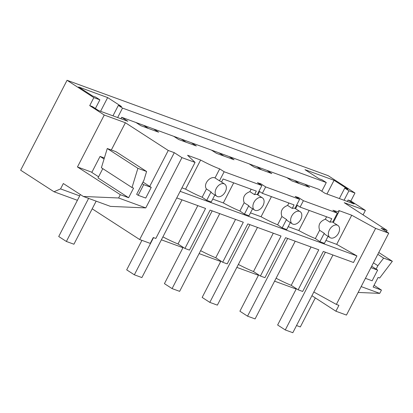 <?xml version="1.0" encoding="UTF-8"?>
<svg xmlns="http://www.w3.org/2000/svg" width="413" height="413" viewBox="0 0 413 413"><rect width="100%" height="100%" fill="white"/><g stroke="black" fill="none" stroke-linecap="round" stroke-linejoin="round"><path stroke-width="0.62" d="M77.407 200.31L53.979 191.751L20.65 170.197L67.056 80.292L328.17 175.685L354.963 193.016L350.838 201.012L365.381 210.418L363.079 214.879M374.044 285.3L381.442 290.081L373.14 287.05L378.091 277.453L379.655 278.021L392.35 261.279L383.641 258.099L377.812 254.331M358.138 292.445L379.738 293.38L381.442 290.081M260.314 184.518L260.722 183.723A24.155 2.695 -152.7 0 1 257.444 182.665L261.883 185.535L224.151 171.751L219.711 168.881A24.155 2.695 -152.7 0 1 200.625 160.032L187.574 155.267L195.07 162.417L155.825 238.461L153.269 237.527L150.244 243.391L139.677 239.535L92.192 208.823M375.613 228.379L388.731 233.169L346.461 315.078L335.893 311.216L338.923 305.352L336.368 304.417L375.613 228.379L351.726 215.235L338.675 210.465A24.155 2.695 -152.7 0 1 339.037 211.399A24.155 2.695 -152.7 0 1 336.192 211.296A24.155 2.695 -152.7 0 1 332.909 210.232L337.349 213.108L332.671 222.173A7.248 4.755 122.9 0 0 329.966 222.199L325.346 219.215C319.796 221.389 317.891 225.085 319.626 230.299L315.351 238.58C310.354 236.525 304.835 233.841 298.79 230.521L288.202 226.649M311.923 295.713L335.893 311.216M296.178 289.059L274.583 281.17M258.445 275.275L236.845 267.387M220.712 261.491L199.112 253.597M182.974 247.702L161.38 239.814M354.963 193.016L348.928 190.811L344.757 188.111L347.963 189.283L334.06 180.29L305.006 169.676L318.908 178.669L322.114 179.841L326.285 182.541L122.522 108.098L118.35 105.403L112.966 115.836M67.056 80.292L93.844 97.623L89.719 105.62L104.262 115.026L77.453 166.96L120.322 194.688L118.619 197.987L83.312 196.459L63.328 183.532L60.561 188.896L53.979 191.751M118.35 105.403L121.561 106.569L107.654 97.582L78.599 86.962L92.507 95.955L95.713 97.127L99.884 99.827L93.844 97.623M350.838 201.012L348.071 200.006L347.323 201.456M348.928 190.811L344.05 200.259M260.722 183.723L265.657 186.913L299.616 199.319L294.939 208.384A7.248 4.755 122.9 0 0 292.234 208.415L287.613 205.431C282.064 207.605 280.159 211.296 281.893 216.515L277.619 224.796C272.621 222.741 267.097 220.052 261.057 216.732L250.469 212.865M298.047 198.307L298.454 197.507A24.155 2.695 -152.7 0 1 295.176 196.449L299.616 199.319M298.454 197.507L303.39 200.697L337.349 213.108M388.731 233.169L381.08 228.219L387.115 230.423L386.46 231.698M365.381 210.418L344.246 202.7L387.115 230.423M348.071 200.006L354.199 203.965L325.005 193.299L318.882 189.34L304.572 184.115L309.549 187.332L291.888 180.879L286.916 177.662L266.839 170.326L271.816 173.548L254.155 167.095L249.178 163.878L242.916 161.586L229.107 156.542L234.083 159.759L216.422 153.311L211.446 150.089L191.374 142.759L196.345 145.975L178.69 139.522L173.713 136.305L153.636 128.97L158.613 132.191L140.952 125.738L135.98 122.522L121.67 117.292L127.793 121.252L98.604 110.591L92.481 106.626L89.719 105.62M195.07 162.417L181.952 157.627L174.296 152.676L168.256 150.471L125.392 122.744L104.262 115.026M379.738 293.38L361.158 286.596M376.114 269.121L377.874 265.704L383.641 258.099M304.572 184.115L286.916 177.662M294.464 180.419L299.44 183.64M344.757 188.111L339.372 198.55M334.06 180.29L326.972 194.022M326.285 182.541L321.799 191.229M191.374 142.759L173.713 136.305M229.107 156.542L211.446 150.089M266.839 170.326L249.178 163.878M122.522 108.098L117.648 117.545M121.67 117.292L120.921 118.743M153.636 128.97L135.98 122.522M313.828 292.017L336.368 304.417M351.726 215.235L336.688 244.362L356.915 255.91L353.513 262.503L323.307 251.465L302.662 291.459L298.134 289.802L318.779 249.813L285.574 237.681L264.929 277.675L260.402 276.018L281.041 236.024L247.836 223.892L227.196 263.886L222.669 262.234L243.309 222.24L210.103 210.109L189.464 250.102L184.936 248.45L178.018 243.975A24.155 2.695 -152.7 0 1 162.898 236.876M325.934 240.433L336.688 244.362M392.35 261.279L378.762 252.493M377.874 265.704L373.424 262.828M311.02 246.979L291.222 285.331L298.134 289.802M291.222 285.331A24.155 2.695 -152.7 0 1 276.096 278.233M273.287 233.19L253.489 271.548L260.402 276.018M253.489 271.548A24.155 2.695 -152.7 0 1 238.363 264.444M235.549 219.406L215.751 257.764L222.669 262.234M215.751 257.764A24.155 2.695 -152.7 0 1 200.63 250.66M180.145 191.333L356.915 255.91M184.936 248.45L205.576 208.457L176.743 197.925M328.046 236.344L324.437 243.334L319.91 241.677L315.351 238.58M290.313 222.561L286.705 229.551L282.177 227.893L277.619 224.796M252.58 208.771L248.972 215.762L244.444 214.11L239.886 211.012C234.883 208.952 229.365 206.268 223.325 202.948L212.731 199.081M181.952 187.832L185.592 189.164C191.632 192.484 197.151 195.168 202.148 197.223L206.712 200.326L211.239 201.978L214.843 194.988M330.658 237.94A7.248 4.755 122.9 0 0 335.908 236.458A7.248 4.755 122.9 0 0 339.563 229.38A7.248 4.755 122.9 0 0 337.896 225.457A7.248 4.755 122.9 0 0 337.266 225.142A7.248 4.755 122.9 0 0 329.693 229.416A7.248 4.755 122.9 0 0 330.028 237.625A7.248 4.755 122.9 0 0 330.658 237.94M99.884 99.827L95.398 108.516M107.654 97.582L100.571 111.309M224.151 171.751L219.468 180.817A7.248 4.755 -57.1 0 1 220.103 181.131L224.693 184.1A7.248 4.755 122.9 0 0 224.063 183.785A7.248 4.755 122.9 0 0 216.489 188.06A7.248 4.755 122.9 0 0 216.825 196.268A7.248 4.755 122.9 0 0 217.455 196.583A7.248 4.755 122.9 0 0 222.705 195.101A7.248 4.755 122.9 0 0 226.36 188.023A7.248 4.755 122.9 0 0 224.693 184.1M251.135 189.216L249.88 191.642L254.496 194.631L256.318 191.105L223.108 178.974L221.523 182.05M254.496 194.631A7.248 4.755 -57.1 0 1 257.206 194.6L261.883 185.535M219.711 168.881L215.028 177.941L219.468 180.817M185.592 189.164L200.625 160.032M202.148 197.223L206.428 188.942L211.043 191.926A7.248 4.755 122.9 0 0 212.23 193.299L216.825 196.268M215.028 177.941C210.444 175.737 202.84 183.981 206.428 188.942M139.677 239.535L181.952 157.627M83.312 196.459L110.483 206.386L145.784 207.909L174.296 152.676M138.19 195.308L145.732 198.064L151.241 187.399L143.693 184.642L138.19 195.308L136.657 194.316L143.925 180.233L146.594 171.498L137.885 168.318L132.015 187.548L133.575 188.121L128.624 197.719L120.322 194.688M145.784 207.909L118.619 197.987M168.256 150.471L149.707 186.408M125.392 122.744L111.324 149.996M77.453 166.96L91.898 172.242M143.528 125.278L148.504 128.495M128.624 197.719L98 177.915L102.785 168.649M104.37 157.998L100.06 156.424L91.805 172.422L98.578 176.8M79.694 195.886L60.561 188.896M206.712 200.326L211.043 191.926M146.594 171.498L115.976 151.695L107.266 148.515L137.885 168.318M132.015 187.548L101.391 167.745L107.266 148.515M197.817 205.622L178.018 243.975M329.966 222.199L331.784 218.678L300.086 207.099L296.725 204.925M300.086 207.099L303.39 200.697M309.167 210.413L298.79 230.521M326.6 216.784L325.346 219.215M319.626 230.299L324.246 233.283L319.91 241.677M330.028 237.625L325.434 234.656A7.248 4.755 -57.1 0 1 324.246 233.283M256.731 166.635L261.708 169.851M292.925 224.156A7.248 4.755 122.9 0 0 298.176 222.669A7.248 4.755 122.9 0 0 301.826 215.596A7.248 4.755 122.9 0 0 300.163 211.673A7.248 4.755 122.9 0 0 299.528 211.358A7.248 4.755 122.9 0 0 291.955 215.632A7.248 4.755 122.9 0 0 292.29 223.841A7.248 4.755 122.9 0 0 292.925 224.156M292.234 208.415L294.051 204.894L262.353 193.315L258.992 191.136M262.353 193.315L265.657 186.913M271.434 196.629L261.057 216.732M288.868 203L287.613 205.431M281.893 216.515L286.508 219.499L282.177 227.893M292.29 223.841L287.701 220.867A7.248 4.755 -57.1 0 1 286.508 219.499M218.998 152.851L223.975 156.068M255.193 210.367A7.248 4.755 122.9 0 0 260.443 208.885A7.248 4.755 122.9 0 0 264.093 201.812A7.248 4.755 122.9 0 0 262.431 197.884A7.248 4.755 122.9 0 0 261.796 197.569A7.248 4.755 122.9 0 0 254.222 201.849A7.248 4.755 122.9 0 0 254.558 210.052A7.248 4.755 122.9 0 0 255.193 210.367M233.701 182.845L223.325 202.948M249.88 191.642C244.331 193.821 242.421 197.512 244.16 202.726L239.886 211.012M244.16 202.726L248.776 205.715L244.444 214.11M254.558 210.052L249.968 207.083A7.248 4.755 -57.1 0 1 248.776 205.715M181.261 139.062L186.237 142.284M365.428 278.326L372.139 280.778L377.642 270.112L370.931 267.66M377.642 270.112L371.664 266.246M315.31 297.902L300.328 326.936L296.524 325.547M143.693 184.642L142.16 183.651M104.061 159.01L100.06 156.424M151.241 187.399L142.981 182.061M96.152 201.152L73.922 244.222L66.374 241.466L58.718 236.515L80.375 194.559M66.374 241.466L88.609 198.395M296.379 288.666L277.629 325L285.285 329.951L325.398 252.229M332.945 254.986L292.827 332.708L285.285 329.951M258.646 274.882L239.896 311.216L247.547 316.167L287.665 238.446M295.212 241.202L255.095 318.924L247.547 316.167M220.914 261.099L202.158 297.427L209.814 302.378L249.927 224.657M257.475 227.418L217.362 305.135L209.814 302.378M183.176 247.315L164.426 283.643L172.082 288.594L212.194 210.873M219.742 213.629L179.629 291.351L172.082 288.594M141.922 240.351L126.693 269.859L134.349 274.81L153.538 237.625M182.009 199.846L141.891 277.567L134.349 274.81M333.312 222.488L339.037 211.399M332.708 222.101L337.896 225.457M297.329 205.313L295.579 208.704M294.975 208.317L300.163 211.673M259.591 191.529L257.841 194.921M257.242 194.528L262.431 197.884"/></g></svg>
